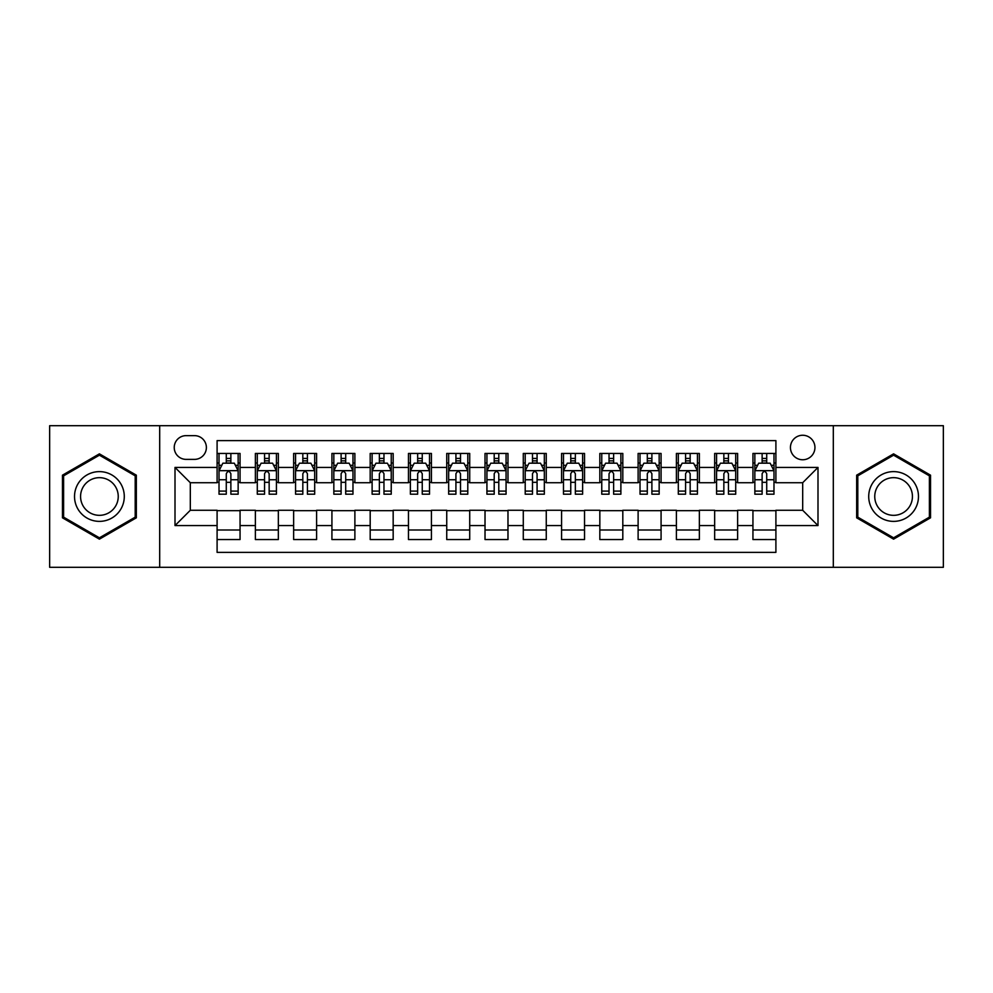 <?xml version="1.0" encoding="UTF-8"?>
<svg xmlns="http://www.w3.org/2000/svg" width="993" height="993" viewBox="0 0 993 993"><rect width="100%" height="100%" fill="white"/><g stroke="black" fill="none" stroke-linecap="round" stroke-linejoin="round"><path stroke-width="1.49" d="M802.692 435.257A12.251 12.251 0 0 0 790.44 447.508A12.251 12.251 0 0 0 802.692 459.759A12.251 12.251 0 0 0 814.943 447.508A12.251 12.251 0 0 0 802.692 435.257M833.313 567.301L943.35 567.301L943.35 425.699L833.313 425.699L833.313 567.301L159.687 567.301L159.687 425.699L49.65 425.699L49.65 567.301L159.687 567.301M775.905 453.441L752.942 453.441L752.942 467.418L737.625 467.418L737.625 482.722L752.942 482.722L752.942 467.418M737.625 467.418L737.625 453.441L714.662 453.441L714.662 467.418L699.357 467.418L699.357 482.722L714.662 482.722L714.662 467.418M699.357 467.418L699.357 453.441L676.394 453.441L676.394 467.418L661.077 467.418L661.077 482.722L676.394 482.722L676.394 467.418M661.077 467.418L661.077 453.441L638.114 453.441L638.114 467.418L622.81 467.418L622.81 482.722L638.114 482.722L638.114 467.418M622.81 467.418L622.81 453.441L599.834 453.441L599.834 467.418L584.529 467.418L584.529 482.722L599.834 482.722L599.834 467.418M584.529 467.418L584.529 453.441L561.566 453.441L561.566 467.418L546.262 467.418L546.262 482.722L561.566 482.722L561.566 467.418M546.262 467.418L546.262 453.441L523.286 453.441L523.286 467.418L507.982 467.418L507.982 482.722L523.286 482.722L523.286 467.418M507.982 467.418L507.982 453.441L485.018 453.441L485.018 467.418L469.714 467.418L469.714 482.722L485.018 482.722L485.018 467.418M469.714 467.418L469.714 453.441L446.738 453.441L446.738 467.418L431.434 467.418L431.434 482.722L446.738 482.722L446.738 467.418M431.434 467.418L431.434 453.441L408.471 453.441L408.471 467.418L393.166 467.418L393.166 482.722L408.471 482.722L408.471 467.418M393.166 467.418L393.166 453.441L370.19 453.441L370.19 467.418L354.886 467.418L354.886 482.722L370.19 482.722L370.19 467.418M354.886 467.418L354.886 453.441L331.923 453.441L331.923 467.418L316.606 467.418L316.606 482.722L331.923 482.722L331.923 467.418M316.606 467.418L316.606 453.441L293.643 453.441L293.643 467.418L278.338 467.418L278.338 482.722L293.643 482.722L293.643 467.418M278.338 467.418L278.338 453.441L255.375 453.441L255.375 482.722L240.058 482.722L240.058 453.441L217.095 453.441M217.095 539.559L240.058 539.559L240.058 510.278L255.375 510.278L255.375 539.559L278.338 539.559L278.338 510.278L293.643 510.278L293.643 525.582L278.338 525.582M293.643 525.582L293.643 539.559L316.606 539.559L316.606 510.278L331.923 510.278L331.923 525.582L316.606 525.582M331.923 525.582L331.923 539.559L354.886 539.559L354.886 510.278L370.19 510.278L370.19 525.582L354.886 525.582M370.19 525.582L370.19 539.559L393.166 539.559L393.166 510.278L408.471 510.278L408.471 525.582L393.166 525.582M408.471 525.582L408.471 539.559L431.434 539.559L431.434 510.278L446.738 510.278L446.738 525.582L431.434 525.582M446.738 525.582L446.738 539.559L469.714 539.559L469.714 510.278L485.018 510.278L485.018 525.582L469.714 525.582M485.018 525.582L485.018 539.559L507.982 539.559L507.982 510.278L523.286 510.278L523.286 525.582L507.982 525.582M523.286 525.582L523.286 539.559L546.262 539.559L546.262 510.278L561.566 510.278L561.566 525.582L546.262 525.582M561.566 525.582L561.566 539.559L584.529 539.559L584.529 510.278L599.834 510.278L599.834 525.582L584.529 525.582M599.834 525.582L599.834 539.559L622.81 539.559L622.81 510.278L638.114 510.278L638.114 525.582L622.81 525.582M638.114 525.582L638.114 539.559L661.077 539.559L661.077 510.278L676.394 510.278L676.394 525.582L661.077 525.582M676.394 525.582L676.394 539.559L699.357 539.559L699.357 510.278L714.662 510.278L714.662 525.582L699.357 525.582M714.662 525.582L714.662 539.559L737.625 539.559L737.625 510.278L752.942 510.278L752.942 525.582L737.625 525.582M186.101 459.374L194.516 459.374A11.866 11.866 0 0 0 206.383 447.508A11.866 11.866 0 0 0 194.516 435.642L186.101 435.642A11.866 11.866 0 0 0 174.234 447.508A11.866 11.866 0 0 0 186.101 459.374M833.313 425.699L159.687 425.699M775.905 467.418L775.905 440.619L217.095 440.619L217.095 482.722L190.308 482.722L190.308 510.278L217.095 510.278L217.095 552.381L775.905 552.381L775.905 510.278L802.692 510.278L802.692 482.722L775.905 482.722L775.905 467.418L817.996 467.418L817.996 525.582L775.905 525.582M217.095 525.582L175.004 525.582L175.004 467.418L217.095 467.418M752.942 525.582L752.942 539.559L775.905 539.559M217.095 463.011L219.019 463.011M226.28 463.011L230.873 463.011M238.146 463.011L240.058 463.011M217.095 482.337L219.019 482.337M226.28 482.337L230.873 482.337M238.146 482.337L240.058 482.337M217.095 510.663L240.058 510.663M217.095 529.989L240.058 529.989M255.375 482.337L257.286 482.337M264.56 482.337L269.153 482.337M276.426 482.337L278.338 482.337M255.375 463.011L257.286 463.011M264.56 463.011L269.153 463.011M276.426 463.011L278.338 463.011M255.375 510.663L278.338 510.663M255.375 529.989L278.338 529.989M293.643 510.663L316.606 510.663M293.643 529.989L316.606 529.989M293.643 463.011L295.566 463.011M302.828 463.011L307.42 463.011M314.694 463.011L316.606 463.011M293.643 482.337L295.566 482.337M302.828 482.337L307.42 482.337M314.694 482.337L316.606 482.337M331.923 510.663L354.886 510.663M331.923 529.989L354.886 529.989M331.923 463.011L333.834 463.011M341.108 463.011L345.701 463.011M352.974 463.011L354.886 463.011M331.923 482.337L333.834 482.337M341.108 482.337L345.701 482.337M352.974 482.337L354.886 482.337M370.19 510.663L393.166 510.663M370.19 529.989L393.166 529.989M370.19 463.011L372.114 463.011M379.376 463.011L383.968 463.011M391.242 463.011L393.166 463.011M370.19 482.337L372.114 482.337M379.376 482.337L383.968 482.337M391.242 482.337L393.166 482.337M408.471 510.663L431.434 510.663M408.471 529.989L431.434 529.989M408.471 463.011L410.382 463.011M417.656 463.011L422.248 463.011M429.522 463.011L431.434 463.011M408.471 482.337L410.382 482.337M417.656 482.337L422.248 482.337M429.522 482.337L431.434 482.337M446.738 510.663L469.714 510.663M446.738 529.989L469.714 529.989M446.738 463.011L448.662 463.011M455.924 463.011L460.516 463.011M467.79 463.011L469.714 463.011M446.738 482.337L448.662 482.337M455.924 482.337L460.516 482.337M467.79 482.337L469.714 482.337M485.018 510.663L507.982 510.663M485.018 529.989L507.982 529.989M485.018 463.011L486.93 463.011M494.204 463.011L498.796 463.011M506.07 463.011L507.982 463.011M485.018 482.337L486.93 482.337M494.204 482.337L498.796 482.337M506.07 482.337L507.982 482.337M523.286 510.663L546.262 510.663M523.286 529.989L546.262 529.989M523.286 463.011L525.21 463.011M532.484 463.011L537.076 463.011M544.338 463.011L546.262 463.011M523.286 482.337L525.21 482.337M532.484 482.337L537.076 482.337M544.338 482.337L546.262 482.337M561.566 510.663L584.529 510.663M561.566 529.989L584.529 529.989M561.566 463.011L563.478 463.011M570.752 463.011L575.344 463.011M582.618 463.011L584.529 463.011M561.566 482.337L563.478 482.337M570.752 482.337L575.344 482.337M582.618 482.337L584.529 482.337M599.834 510.663L622.81 510.663M599.834 529.989L622.81 529.989M599.834 463.011L601.758 463.011M609.032 463.011L613.624 463.011M620.886 463.011L622.81 463.011M599.834 482.337L601.758 482.337M609.032 482.337L613.624 482.337M620.886 482.337L622.81 482.337M638.114 510.663L661.077 510.663M638.114 529.989L661.077 529.989M638.114 463.011L640.026 463.011M647.299 463.011L651.892 463.011M659.166 463.011L661.077 463.011M638.114 482.337L640.026 482.337M647.299 482.337L651.892 482.337M659.166 482.337L661.077 482.337M676.394 510.663L699.357 510.663M676.394 529.989L699.357 529.989M676.394 463.011L678.306 463.011M685.58 463.011L690.172 463.011M697.434 463.011L699.357 463.011M676.394 482.337L678.306 482.337M685.58 482.337L690.172 482.337M697.434 482.337L699.357 482.337M714.662 510.663L737.625 510.663M714.662 529.989L737.625 529.989M714.662 463.011L716.574 463.011M723.847 463.011L728.44 463.011M735.714 463.011L737.625 463.011M714.662 482.337L716.574 482.337M723.847 482.337L728.44 482.337M735.714 482.337L737.625 482.337M752.942 510.663L775.905 510.663M752.942 529.989L775.905 529.989M752.942 463.011L754.854 463.011M762.127 463.011L766.72 463.011M773.981 463.011L775.905 463.011M752.942 482.337L754.854 482.337M762.127 482.337L766.72 482.337M773.981 482.337L775.905 482.337M190.308 482.722L175.004 467.418M190.308 510.278L175.004 525.582M817.996 467.418L802.692 482.722M817.996 525.582L802.692 510.278M99.412 539.149L136.339 517.825L136.339 475.175L99.412 453.851L62.472 475.175L62.472 517.825L99.412 539.149M930.528 475.175L893.588 453.851L856.661 475.175L856.661 517.825L893.588 539.149L930.528 517.825L930.528 475.175M230.873 458.418L226.28 458.418M238.146 491.088L230.873 491.088L230.873 494.204L238.146 494.204L238.146 470.856L234.323 463.197L222.842 463.197L219.019 470.856L219.019 494.204L226.28 494.204L226.28 491.088L219.019 491.088M219.019 470.856L219.019 453.441M238.146 470.856L238.146 453.441M226.28 463.197L226.28 453.441M230.873 453.441L230.873 463.197M230.873 491.088L230.873 473.723C229.346 470.781 227.819 470.781 226.28 473.723L226.28 491.088M99.412 471.625A24.875 24.875 0 0 0 74.525 496.5A24.875 24.875 0 0 0 99.412 521.375A24.875 24.875 0 0 0 124.286 496.5A24.875 24.875 0 0 0 99.412 471.625M99.412 477.67A18.83 18.83 0 0 0 80.57 496.5A18.83 18.83 0 0 0 99.412 515.33A18.83 18.83 0 0 0 118.241 496.5A18.83 18.83 0 0 0 99.412 477.67M135.197 517.167L99.412 537.821L63.614 517.167L63.614 475.833L99.412 455.179L135.197 475.833L135.197 517.167M872.053 484.063A24.875 24.875 0 0 0 881.151 518.048A24.875 24.875 0 0 0 915.136 508.937A24.875 24.875 0 0 0 906.038 474.952A24.875 24.875 0 0 0 872.053 484.063M877.278 487.079A18.83 18.83 0 0 0 884.18 512.81A18.83 18.83 0 0 0 909.911 505.921A18.83 18.83 0 0 0 903.009 480.19A18.83 18.83 0 0 0 877.278 487.079M929.386 475.833L929.386 517.167L893.588 537.821L857.803 517.167L857.803 475.833L893.588 455.179L929.386 475.833M269.153 458.418L264.56 458.418M276.426 491.088L269.153 491.088L269.153 494.204L276.426 494.204L276.426 470.856L272.591 463.197L261.109 463.197L257.286 470.856L257.286 494.204L264.56 494.204L264.56 491.088L257.286 491.088M257.286 470.856L257.286 453.441M276.426 470.856L276.426 453.441M264.56 463.197L264.56 453.441M269.153 453.441L269.153 463.197M269.153 491.088L269.153 473.723C267.626 470.781 266.087 470.781 264.56 473.723L264.56 491.088M307.42 458.418L302.828 458.418M314.694 491.088L307.42 491.088L307.42 494.204L314.694 494.204L314.694 470.856L310.871 463.197L299.389 463.197L295.566 470.856L295.566 494.204L302.828 494.204L302.828 491.088L295.566 491.088M295.566 470.856L295.566 453.441M314.694 470.856L314.694 453.441M302.828 463.197L302.828 453.441M307.42 453.441L307.42 463.197M307.42 491.088L307.42 473.723C305.894 470.781 304.367 470.781 302.828 473.723L302.828 491.088M345.701 458.418L341.108 458.418M352.974 491.088L345.701 491.088L345.701 494.204L352.974 494.204L352.974 470.856L349.139 463.197L337.657 463.197L333.834 470.856L333.834 494.204L341.108 494.204L341.108 491.088L333.834 491.088M333.834 470.856L333.834 453.441M352.974 470.856L352.974 453.441M341.108 463.197L341.108 453.441M345.701 453.441L345.701 463.197M345.701 491.088L345.701 473.723C344.174 470.781 342.635 470.781 341.108 473.723L341.108 491.088M383.968 458.418L379.376 458.418M391.242 491.088L383.968 491.088L383.968 494.204L391.242 494.204L391.242 470.856L387.419 463.197L375.937 463.197L372.114 470.856L372.114 494.204L379.376 494.204L379.376 491.088L372.114 491.088M372.114 470.856L372.114 453.441M391.242 470.856L391.242 453.441M379.376 463.197L379.376 453.441M383.968 453.441L383.968 463.197M383.968 491.088L383.968 473.723C382.442 470.781 380.915 470.781 379.376 473.723L379.376 491.088M422.248 458.418L417.656 458.418M429.522 491.088L422.248 491.088L422.248 494.204L429.522 494.204L429.522 470.856L425.699 463.197L414.205 463.197L410.382 470.856L410.382 494.204L417.656 494.204L417.656 491.088L410.382 491.088M410.382 470.856L410.382 453.441M429.522 470.856L429.522 453.441M417.656 463.197L417.656 453.441M422.248 453.441L422.248 463.197M422.248 491.088L422.248 473.723C420.722 470.781 419.183 470.781 417.656 473.723L417.656 491.088M460.516 458.418L455.924 458.418M467.79 491.088L460.516 491.088L460.516 494.204L467.79 494.204L467.79 470.856L463.967 463.197L452.485 463.197L448.662 470.856L448.662 494.204L455.924 494.204L455.924 491.088L448.662 491.088M448.662 470.856L448.662 453.441M467.79 470.856L467.79 453.441M455.924 463.197L455.924 453.441M460.516 453.441L460.516 463.197M460.516 491.088L460.516 473.723C458.989 470.781 457.463 470.781 455.924 473.723L455.924 491.088M498.796 458.418L494.204 458.418M506.07 491.088L498.796 491.088L498.796 494.204L506.07 494.204L506.07 470.856L502.247 463.197L490.753 463.197L486.93 470.856L486.93 494.204L494.204 494.204L494.204 491.088L486.93 491.088M486.93 470.856L486.93 453.441M506.07 470.856L506.07 453.441M494.204 463.197L494.204 453.441M498.796 453.441L498.796 463.197M498.796 491.088L498.796 473.723C497.27 470.781 495.73 470.781 494.204 473.723L494.204 491.088M537.076 458.418L532.484 458.418M544.338 491.088L537.076 491.088L537.076 494.204L544.338 494.204L544.338 470.856L540.515 463.197L529.033 463.197L525.21 470.856L525.21 494.204L532.484 494.204L532.484 491.088L525.21 491.088M525.21 470.856L525.21 453.441M544.338 470.856L544.338 453.441M532.484 463.197L532.484 453.441M537.076 453.441L537.076 463.197M537.076 491.088L537.076 473.723C535.537 470.781 534.011 470.781 532.484 473.723L532.484 491.088M575.344 458.418L570.752 458.418M582.618 491.088L575.344 491.088L575.344 494.204L582.618 494.204L582.618 470.856L578.795 463.197L567.301 463.197L563.478 470.856L563.478 494.204L570.752 494.204L570.752 491.088L563.478 491.088M563.478 470.856L563.478 453.441M582.618 470.856L582.618 453.441M570.752 463.197L570.752 453.441M575.344 453.441L575.344 463.197M575.344 491.088L575.344 473.723C573.817 470.781 572.291 470.781 570.752 473.723L570.752 491.088M613.624 458.418L609.032 458.418M620.886 491.088L613.624 491.088L613.624 494.204L620.886 494.204L620.886 470.856L617.063 463.197L605.581 463.197L601.758 470.856L601.758 494.204L609.032 494.204L609.032 491.088L601.758 491.088M601.758 470.856L601.758 453.441M620.886 470.856L620.886 453.441M609.032 463.197L609.032 453.441M613.624 453.441L613.624 463.197M613.624 491.088L613.624 473.723C612.085 470.781 610.558 470.781 609.032 473.723L609.032 491.088M651.892 458.418L647.299 458.418M659.166 491.088L651.892 491.088L651.892 494.204L659.166 494.204L659.166 470.856L655.343 463.197L643.861 463.197L640.026 470.856L640.026 494.204L647.299 494.204L647.299 491.088L640.026 491.088M640.026 470.856L640.026 453.441M659.166 470.856L659.166 453.441M647.299 463.197L647.299 453.441M651.892 453.441L651.892 463.197M651.892 491.088L651.892 473.723C650.365 470.781 648.839 470.781 647.299 473.723L647.299 491.088M690.172 458.418L685.58 458.418M697.434 491.088L690.172 491.088L690.172 494.204L697.434 494.204L697.434 470.856L693.61 463.197L682.129 463.197L678.306 470.856L678.306 494.204L685.58 494.204L685.58 491.088L678.306 491.088M678.306 470.856L678.306 453.441M697.434 470.856L697.434 453.441M685.58 463.197L685.58 453.441M690.172 453.441L690.172 463.197M690.172 491.088L690.172 473.723C688.633 470.781 687.106 470.781 685.58 473.723L685.58 491.088M728.44 458.418L723.847 458.418M735.714 491.088L728.44 491.088L728.44 494.204L735.714 494.204L735.714 470.856L731.891 463.197L720.409 463.197L716.574 470.856L716.574 494.204L723.847 494.204L723.847 491.088L716.574 491.088M716.574 470.856L716.574 453.441M735.714 470.856L735.714 453.441M723.847 463.197L723.847 453.441M728.44 453.441L728.44 463.197M728.44 491.088L728.44 473.723C726.913 470.781 725.386 470.781 723.847 473.723L723.847 491.088M766.72 458.418L762.127 458.418M773.981 491.088L766.72 491.088L766.72 494.204L773.981 494.204L773.981 470.856L770.158 463.197L758.677 463.197L754.854 470.856L754.854 494.204L762.127 494.204L762.127 491.088L754.854 491.088M754.854 470.856L754.854 453.441M773.981 470.856L773.981 453.441M762.127 463.197L762.127 453.441M766.72 453.441L766.72 463.197M766.72 491.088L766.72 473.723C765.181 470.781 763.654 470.781 762.127 473.723L762.127 491.088M255.375 525.582L240.058 525.582M255.375 467.418L240.058 467.418M238.059 470.67L219.105 470.67M219.019 465.307L221.787 465.307M235.378 465.307L238.146 465.307M226.28 479.731L219.019 479.731M238.146 479.731L230.873 479.731M230.873 460.851L226.28 460.851M276.327 470.67L257.386 470.67M257.286 465.307L260.067 465.307M273.646 465.307L276.426 465.307M264.56 479.731L257.286 479.731M276.426 479.731L269.153 479.731M269.153 460.851L264.56 460.851M314.607 470.67L295.653 470.67M295.566 465.307L298.334 465.307M311.926 465.307L314.694 465.307M302.828 479.731L295.566 479.731M314.694 479.731L307.42 479.731M307.42 460.851L302.828 460.851M352.875 470.67L333.933 470.67M333.834 465.307L336.615 465.307M350.194 465.307L352.974 465.307M341.108 479.731L333.834 479.731M352.974 479.731L345.701 479.731M345.701 460.851L341.108 460.851M391.155 470.67L372.201 470.67M372.114 465.307L374.882 465.307M388.474 465.307L391.242 465.307M379.376 479.731L372.114 479.731M391.242 479.731L383.968 479.731M383.968 460.851L379.376 460.851M429.423 470.67L410.481 470.67M410.382 465.307L413.162 465.307M426.742 465.307L429.522 465.307M417.656 479.731L410.382 479.731M429.522 479.731L422.248 479.731M422.248 460.851L417.656 460.851M467.703 470.67L448.749 470.67M448.662 465.307L451.43 465.307M465.022 465.307L467.79 465.307M455.924 479.731L448.662 479.731M467.79 479.731L460.516 479.731M460.516 460.851L455.924 460.851M505.971 470.67L487.029 470.67M486.93 465.307L489.71 465.307M503.29 465.307L506.07 465.307M494.204 479.731L486.93 479.731M506.07 479.731L498.796 479.731M498.796 460.851L494.204 460.851M544.251 470.67L525.297 470.67M525.21 465.307L527.978 465.307M541.57 465.307L544.338 465.307M532.484 479.731L525.21 479.731M544.338 479.731L537.076 479.731M537.076 460.851L532.484 460.851M582.519 470.67L563.577 470.67M563.478 465.307L566.258 465.307M579.838 465.307L582.618 465.307M570.752 479.731L563.478 479.731M582.618 479.731L575.344 479.731M575.344 460.851L570.752 460.851M620.799 470.67L601.845 470.67M601.758 465.307L604.526 465.307M618.118 465.307L620.886 465.307M609.032 479.731L601.758 479.731M620.886 479.731L613.624 479.731M613.624 460.851L609.032 460.851M659.067 470.67L640.125 470.67M640.026 465.307L642.806 465.307M656.385 465.307L659.166 465.307M647.299 479.731L640.026 479.731M659.166 479.731L651.892 479.731M651.892 460.851L647.299 460.851M697.347 470.67L678.393 470.67M678.306 465.307L681.074 465.307M694.666 465.307L697.434 465.307M685.58 479.731L678.306 479.731M697.434 479.731L690.172 479.731M690.172 460.851L685.58 460.851M735.614 470.67L716.673 470.67M716.574 465.307L719.354 465.307M732.933 465.307L735.714 465.307M723.847 479.731L716.574 479.731M735.714 479.731L728.44 479.731M728.44 460.851L723.847 460.851M773.895 470.67L754.941 470.67M754.854 465.307L757.622 465.307M771.213 465.307L773.981 465.307M762.127 479.731L754.854 479.731M773.981 479.731L766.72 479.731M766.72 460.851L762.127 460.851"/></g></svg>
